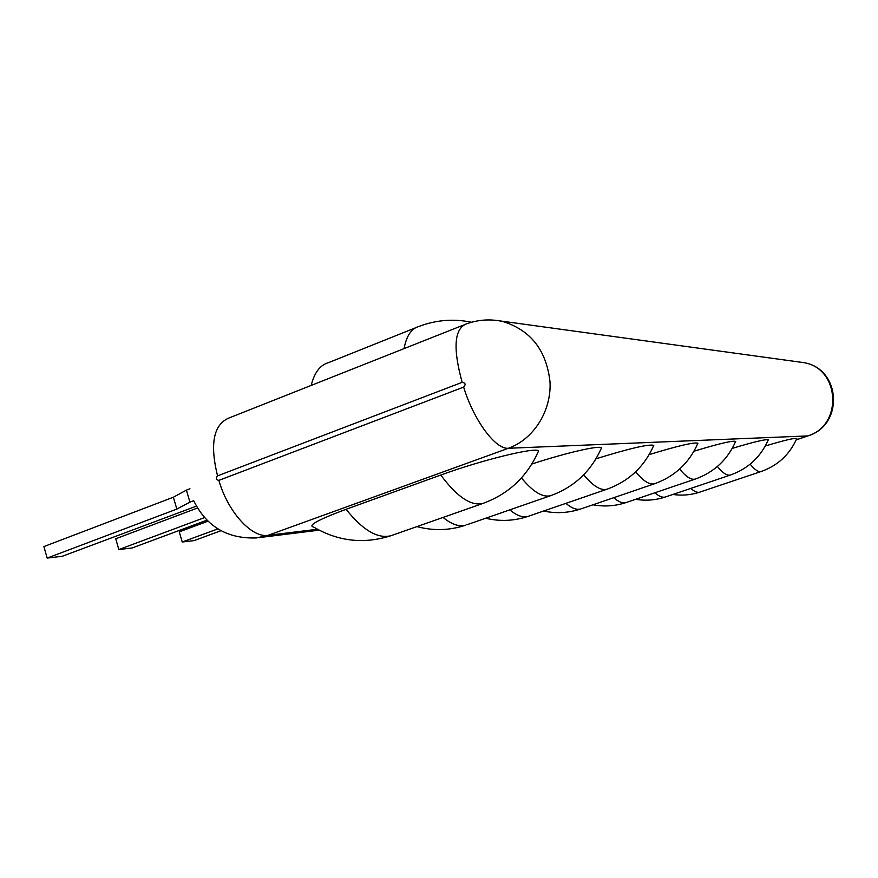 <?xml version="1.0" encoding="UTF-8"?>
<svg xmlns="http://www.w3.org/2000/svg" width="878" height="878" viewBox="0 0 878 878"><rect width="100%" height="100%" fill="white"/><g stroke="black" fill="none" stroke-linecap="round" stroke-linejoin="round"><path stroke-width="1.32" d="M796.576 439L796.785 438.495C794.919 437.76 784.438 440.262 765.32 445.991M600.684 449.745L601.485 447.879C599.762 445.08 566.222 452.741 531.881 464.023M653.199 446.715L653.781 445.344C648.743 443.95 629.482 448.438 596.008 458.799M697.483 444.246L697.922 443.214C694.125 442.04 677.871 445.848 649.182 454.617M735.314 442.205L735.654 441.404C732.724 440.416 718.83 443.675 693.993 451.215M768.02 440.471L768.283 439.856C765.967 439 753.961 441.843 732.263 448.384M537.413 453.564L538.543 450.963C536.282 446.759 482.022 459.929 440.8 475.031L346.075 509.295C317.968 519.765 307.201 525.702 313.775 527.118C338.228 541.441 363.942 544.305 390.919 535.723L392.664 535.108M197.44 508.044L115.731 538.763L118.837 549.551L132.128 547.971L206.879 520.171M118.837 549.551L204.475 517.625M207.932 521.203L179.266 531.859L182.229 542.011L194.038 540.618L220.949 530.718M182.229 542.011L217.832 528.896M193.654 500.723L189.922 502.139L186.399 490.133L189.955 488.783M196.365 506.167L62.228 556.29L47.16 558.079L176.829 509.086L189.922 502.139M176.829 509.086L173.361 497.222L186.399 490.133M47.16 558.079L43.9 546.577L173.361 497.222M404.056 348.61C406.481 335.78 411.508 328.372 419.135 326.364C436.179 319.943 453.652 318.571 471.552 322.248M311.196 385.409C314.379 372.557 320.185 364.952 328.602 362.603L415.514 327.812M796.214 439.812L808.034 435.861C843.912 425.117 841.135 369.331 804.413 362.724L797.937 361.846M690.821 488.409C694.355 491.603 697.341 492.843 699.755 492.141L761.204 471.486C777.787 465.592 789.651 454.595 796.785 438.495M750.163 464.155C754.729 469.807 758.416 472.254 761.204 471.486M193.72 500.745C206.407 526.559 227.325 538.96 256.475 537.929L268.075 535.317L508.384 448.274L807.628 435.927C842.825 425.929 840.323 368.99 804.413 362.724L495.016 320.229M218.874 480.376L463.65 387.099C465.955 384.432 465.45 382.852 462.157 382.325L217.546 475.876C215.516 478.323 215.955 479.816 218.874 480.376C227.808 511.94 251.898 538.181 268.075 535.317L317.452 529.258M440.8 475.031C456.922 496.805 470.948 506.277 482.878 503.445L390.919 535.723C377.738 539.026 362.79 530.213 346.075 509.295M521.455 477.95C532.924 491.823 542.659 497.738 550.671 495.675L466.844 524.77M443.05 517.416C451.676 524.44 459.205 527.03 465.658 525.187C449.547 530.531 433.315 531.003 416.94 526.591M583.716 474.789C592.99 486.039 600.75 490.846 607.016 489.211L528.841 516.099M509.822 509.855C516.824 515.682 522.882 517.866 528.007 516.396C514.058 521.016 499.944 521.631 485.677 518.239M635.661 471.815C643.278 481.089 649.577 485.073 654.582 483.745L581.423 508.735M565.904 503.346C571.688 508.274 576.659 510.14 580.819 508.944C568.571 512.993 556.147 513.696 543.559 511.04M679.649 469.05C686.003 476.82 691.205 480.156 695.266 479.07L695.672 478.927M613.7 497.705C618.54 501.92 622.678 503.533 626.102 502.545L626.552 502.392M717.403 466.492C722.759 473.088 727.116 475.931 730.463 475.02L665.381 496.992C662.517 497.826 659.027 496.421 654.911 492.767M217.546 475.876C209.776 444.125 213.464 424.886 228.598 418.147L463.496 325.058M462.157 382.325C452.971 348.917 454.178 329.524 465.779 324.147C477.786 319.647 490.111 318.758 502.787 321.491C530.817 330.194 546.577 350.432 550.045 382.226C551.384 411.266 533.506 439.285 508.384 448.274C495.642 449.723 473.769 420.441 463.65 387.099M796.17 439.9L808.034 435.861M482.878 503.445C508.779 493.974 527.327 476.48 538.543 450.963M550.671 495.675C574.322 487.07 591.256 471.146 601.485 447.879M607.016 489.211C628.791 481.331 644.386 466.712 653.781 445.344M654.582 483.745C674.765 476.48 689.208 462.969 697.922 443.214M735.654 441.404C727.544 459.765 714.077 472.32 695.266 479.07L626.102 502.545C615.237 506.134 604.185 506.88 592.968 504.784M635.639 499.308C645.725 500.976 655.646 500.208 665.381 496.992M730.463 475.02C748.089 468.731 760.699 457.01 768.283 439.856M259.153 537.599L319.131 530.169M672.866 494.468C682.008 495.807 690.964 495.027 699.755 492.141"/></g></svg>
